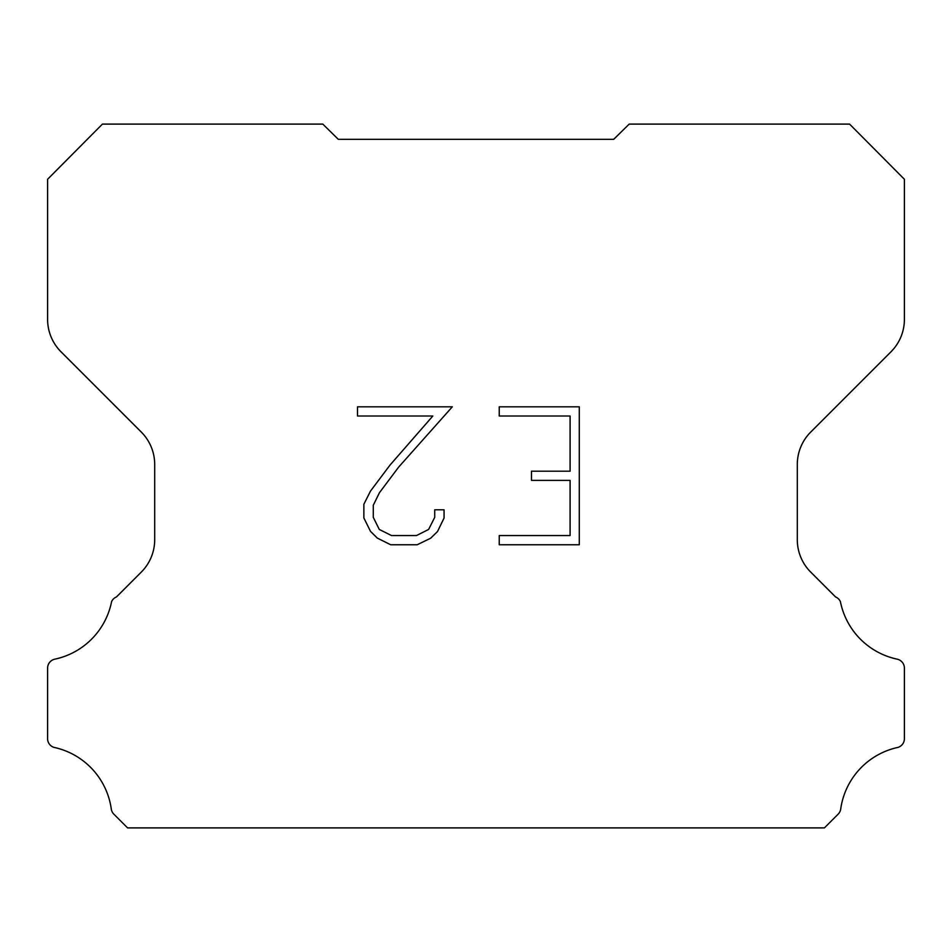 <?xml version="1.0" encoding="UTF-8"?>
<svg xmlns="http://www.w3.org/2000/svg" width="952" height="952" viewBox="0 0 952 952"><rect width="100%" height="100%" fill="white"/><g stroke="black" fill="none" stroke-linecap="round" stroke-linejoin="round"><path stroke-width="1.43" d="M570.093 535.559L570.093 480.391L531.478 480.391L531.478 471.192L570.093 471.192L570.093 416.012L499.241 416.012L499.241 406.813L579.292 406.813L579.292 544.758L499.241 544.758L499.241 535.559L570.093 535.559M444.06 509.784L444.06 518.055L437.503 531.525L430.673 538.213L417.202 544.758L390.713 544.758L377.325 538.106L370.507 531.383L363.854 517.912L363.854 504.262L370.507 491.065L389.999 465.111L432.827 416.012L357.488 416.012L357.488 406.813L452.319 406.813L398.614 467.146L379.491 492.636L373.291 505.226L373.291 517.341L379.301 529.467L391.522 535.559L416.488 535.559L428.614 529.443L434.719 517.341L434.719 509.784L444.06 509.784M338.305 139.325L322.811 124.105L102.423 124.105L47.6 179.262L47.6 319.372A45.898 45.898 0 0 0 61.047 351.823L141.253 432.029A45.898 45.898 0 0 1 154.7 464.493L154.7 539.689A45.898 45.898 0 0 1 141.253 572.14L116.465 596.94A9.175 9.175 0 0 0 111.586 601.64A73.435 73.435 0 0 1 54.871 659.153A9.175 9.175 0 0 0 47.6 668.137L47.6 738.228A9.175 9.175 0 0 0 53.859 747.356A73.435 73.435 0 0 1 111.253 808.783A9.175 9.175 0 0 0 113.823 814.138L127.58 827.895L824.42 827.895L838.177 814.138A9.175 9.175 0 0 0 840.747 808.783A73.435 73.435 0 0 1 898.141 747.356A9.175 9.175 0 0 0 904.4 738.228L904.4 668.137A9.175 9.175 0 0 0 897.129 659.153A73.435 73.435 0 0 1 840.414 601.64A9.175 9.175 0 0 0 835.535 596.94L810.747 572.14A45.898 45.898 0 0 1 797.3 539.689L797.3 464.493A45.898 45.898 0 0 1 810.747 432.029L890.953 351.823A45.898 45.898 0 0 0 904.4 319.372L904.4 179.262L849.577 124.105L629.189 124.105L613.695 139.325L338.305 139.325"/></g></svg>
